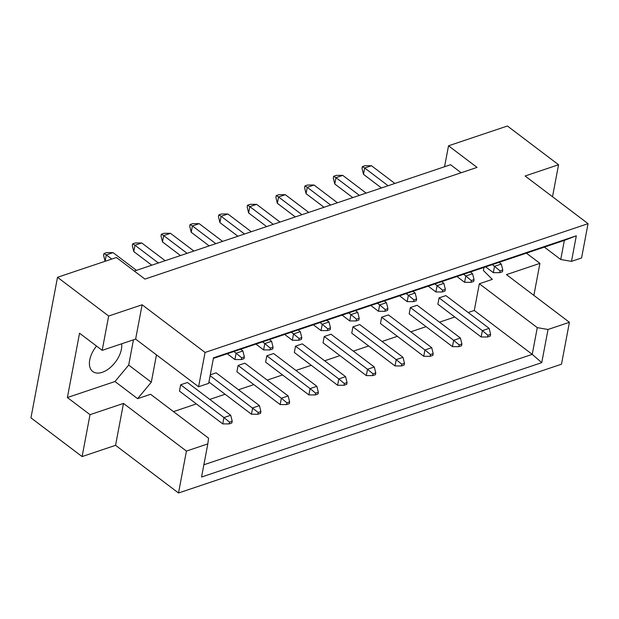 <?xml version="1.0" encoding="UTF-8"?>
<svg xmlns="http://www.w3.org/2000/svg" width="619" height="619" viewBox="0 0 619 619"><rect width="100%" height="100%" fill="white"/><g stroke="black" fill="none" stroke-linecap="round" stroke-linejoin="round"><path stroke-width="0.93" d="M121.633 343.8A21.247 12.365 -52.9 0 1 121.401 349.255A21.247 12.365 -52.9 0 1 109.161 368.452A21.247 12.365 -52.9 0 1 92.749 371.516A21.247 12.365 -52.9 0 1 89.747 359.902A21.247 12.365 -52.9 0 1 96.533 346.075M533.872 295.379L539.923 263.369L506.458 274.627L569.41 322.298L561.495 364.204L178.512 492.995L186.427 451.089L207.814 443.893L208.564 438.182L150.61 394.295L137.604 398.667L151.307 382.202L156.468 354.873M410.366 307.535L409.174 313.864L452.45 346.632L453.65 340.303L410.366 307.535L417.152 305.252L460.428 338.02L453.65 340.303L459.19 344.876L458.849 346.655L461.565 345.742L461.898 343.971L459.19 344.876M439.08 297.878L437.888 304.208L481.164 336.984L482.363 330.647L439.08 297.878L445.866 295.596L489.142 328.372L482.363 330.647L487.896 335.227L487.563 336.999L490.279 336.086L490.612 334.314L487.896 335.227M484.004 267.408L483.424 270.518L492.329 279.378L479.33 283.75L474.286 310.467L468.204 312.51M454.803 317.013L439.49 322.166M426.089 326.67L410.776 331.823M397.375 336.326L382.062 341.479M368.661 345.982L353.348 351.128M339.947 355.639L324.642 360.784M311.241 365.295L295.928 370.441M282.527 374.952L267.215 380.097M253.813 384.608L238.501 389.753M225.099 394.257L209.787 399.41M196.385 403.913L173.482 411.62M381.66 317.183L380.461 323.52L423.736 356.289L424.936 349.959L381.66 317.183L388.438 314.909L431.722 347.677L424.936 349.959L430.476 354.532L430.143 356.304L432.851 355.399L433.184 353.619L430.476 354.532M352.946 326.84L351.747 333.177L395.03 365.945L396.222 359.616L352.946 326.84L359.724 324.565L403.008 357.333L396.222 359.616L401.762 364.189L401.429 365.961L404.137 365.048L404.478 363.276L401.762 364.189M324.232 336.496L323.033 342.825L366.316 375.601L367.508 369.272L324.232 336.496L331.018 334.214L374.294 366.99L367.508 369.272L373.048 373.845L372.715 375.617L375.431 374.704L375.764 372.932L373.048 373.845M295.518 346.153L294.327 352.482L337.603 385.258L338.802 378.929L295.518 346.153L302.304 343.87L345.58 376.646L338.802 378.929L344.334 383.501L344.002 385.273L346.717 384.36L347.05 382.588L344.334 383.501M266.804 355.809L265.613 362.138L308.889 394.914L310.088 388.585L266.804 355.809L273.59 353.526L316.866 386.302L310.088 388.585L315.628 393.158L315.288 394.93L318.004 394.017L318.336 392.245L315.628 393.158M238.098 365.465L236.899 371.795L280.175 404.571L281.374 398.241L238.098 365.465L244.876 363.183L288.152 395.959L281.374 398.241L286.914 402.814L286.574 404.586L289.29 403.673L289.622 401.901L286.914 402.814M208.92 382.008L251.461 414.227L252.66 407.89L259.446 405.615L216.163 372.839L210.282 374.82M180.671 384.778L179.471 391.107L222.755 423.883L223.946 417.546L180.671 384.778L187.449 382.496L230.732 415.272L223.946 417.546L229.487 422.127L229.154 423.899L231.862 422.986L232.202 421.214L229.487 422.127M108.658 316.03L102.174 350.346L135.631 339.096L142.115 304.78L108.658 316.03L57.505 277.297L116.403 257.496L144.923 279.092L477.04 167.409L448.52 145.805L444.558 166.743M552.512 196.749L558.562 164.739L525.098 175.989L588.05 223.66L581.566 257.976L571.484 261.365L560.744 259.508L564.358 240.389L213.377 358.416M569.41 322.298L548.024 329.486L541.764 362.633L201.554 477.04L207.814 443.893M135.631 339.096L198.583 386.767L208.665 383.37L213.493 357.821L576.312 235.808L571.484 261.365M588.05 223.66L205.067 352.451L198.583 386.767M102.174 350.346L79.549 333.215L67.394 397.537L90.018 414.668L82.095 456.574L115.56 445.324L123.475 403.418L186.427 451.089M115.56 445.324L178.512 492.995M142.115 304.78L205.067 352.451M82.095 456.574L30.95 417.848L57.505 277.297M526.421 253.148L539.923 263.369M448.52 145.805L507.41 126.005L558.562 164.739M90.018 414.668L123.475 403.418M461.163 172.747L450.562 164.724L134.331 271.068M544.372 247.113L560.744 259.508M479.33 283.75L537.284 327.637L548.024 329.486M474.286 310.467L532.239 354.354L537.284 327.637M203.868 464.776L532.239 354.354L541.764 362.633M67.394 397.537L114.987 381.528L137.604 398.667M114.987 381.528L128.682 365.071L133.449 339.823M128.682 365.071L151.307 382.202M576.312 235.808L564.358 240.389M481.164 336.984L487.563 336.999M490.612 334.314L489.142 328.372M502.435 271.764L502.767 269.992L500.051 270.898L499.719 272.677L502.435 271.764M485.66 266.859L493.32 272.654L494.511 266.325L492.275 264.63M388.09 185.739L364.676 168.004L363.485 174.334L381.474 187.959M363.485 174.334L362.014 168.391L362.347 166.619L365.063 165.706L371.462 165.722L394.876 183.456M499.061 262.348L501.297 264.042L494.511 266.325L500.051 270.898M371.462 165.722L364.676 168.004L362.347 166.619M493.32 272.654L499.719 272.677M502.767 269.992L501.297 264.042M452.45 346.632L458.849 346.655M461.898 343.971L460.428 338.02M473.721 281.421L474.053 279.641L471.338 280.554L471.005 282.326L473.721 281.421M456.946 276.515L464.606 282.31L465.805 275.981L463.561 274.287M359.376 195.387L335.962 177.661L334.771 183.99L352.76 197.616M334.771 183.99L333.301 178.048L333.633 176.276L336.349 175.363L342.748 175.378L366.162 193.113M470.347 272.004L472.583 273.699L465.805 275.981L471.338 280.554M342.748 175.378L335.962 177.661L333.633 176.276M464.606 282.31L471.005 282.326M474.053 279.641L472.583 273.699M423.736 356.289L430.143 356.304M433.184 353.619L431.722 347.677M366.316 375.601L372.715 375.617M375.764 372.932L374.294 366.99M308.889 394.914L315.288 394.93M318.336 392.245L316.866 386.302M260.576 413.33L260.909 411.558L258.2 412.471L257.868 414.243L260.576 413.33M258.2 412.471L210.12 375.679M251.461 414.227L257.868 414.243M260.909 411.558L259.446 405.615M445.007 291.069L445.34 289.297L442.631 290.21L442.291 291.982L445.007 291.069M428.232 286.164L435.892 291.967L437.091 285.638L434.848 283.943M330.67 205.044L307.256 187.317L306.057 193.646L324.047 207.272M306.057 193.646L304.587 187.704L304.919 185.932L307.635 185.019L314.034 185.035L337.448 202.769M441.633 281.66L443.869 283.355L437.091 285.638L442.631 290.21M314.034 185.035L307.256 187.317L304.919 185.932M435.892 291.967L442.291 291.982M445.34 289.297L443.869 283.355M387.579 310.382L387.92 308.61L385.204 309.523L384.871 311.295L387.579 310.382M370.804 305.477L378.472 311.28L379.664 304.95L377.428 303.256M273.242 224.357L249.828 206.63L248.629 212.959L266.627 226.585M248.629 212.959L247.167 207.017L247.499 205.245L250.208 204.332L256.614 204.347L280.02 222.074M384.206 300.973L386.449 302.668L379.664 304.95L385.204 309.523M256.614 204.347L249.828 206.63L247.499 205.245M378.472 311.28L384.871 311.295M387.92 308.61L386.449 302.668M330.159 329.695L330.492 327.923L327.776 328.836L327.443 330.608L330.159 329.695M313.384 324.789L321.044 330.592L322.236 324.263L320 322.561M215.814 243.669L192.401 225.935L191.209 232.272L209.199 245.89M191.209 232.272L189.739 226.33L190.072 224.55L192.788 223.645L199.186 223.66L222.6 241.387M326.786 320.286L329.022 321.981L322.236 324.263L327.776 328.836M199.186 223.66L192.401 225.935L190.072 224.55M321.044 330.592L327.443 330.608M330.492 327.923L329.022 321.981M272.731 349.008L273.064 347.236L270.356 348.149L270.016 349.921L272.731 349.008M255.957 344.102L263.617 349.905L264.816 343.568L262.572 341.874M158.394 262.982L134.981 245.248L133.781 251.577L151.771 265.203M133.781 251.577L132.311 245.635L132.652 243.863L135.36 242.95L141.759 242.965L165.172 260.7M269.358 339.591L271.594 341.293L264.816 343.568L270.356 348.149M141.759 242.965L134.981 245.248L132.652 243.863M263.617 349.905L270.016 349.921M273.064 347.236L271.594 341.293M395.03 365.945L401.429 365.961M404.478 363.276L403.008 357.333M337.603 385.258L344.002 385.273M347.05 382.588L345.58 376.646M280.175 404.571L286.574 404.586M289.622 401.901L288.152 395.959M222.755 423.883L229.154 423.899M232.202 421.214L230.732 415.272M416.293 300.726L416.626 298.954L413.918 299.867L413.577 301.639L416.293 300.726M399.518 295.82L407.178 301.623L408.378 295.294L406.141 293.599M301.956 214.7L278.542 196.974L277.343 203.303L295.333 216.929M277.343 203.303L275.873 197.36L276.213 195.589L278.921 194.675L285.32 194.691L308.734 212.418M412.919 291.317L415.163 293.011L408.378 295.294L413.918 299.867M285.32 194.691L278.542 196.974L276.213 195.589M407.178 301.623L413.577 301.639M416.626 298.954L415.163 293.011M358.865 320.038L359.206 318.267L356.49 319.18L356.157 320.952L358.865 320.038M342.098 315.133L349.758 320.936L350.95 314.607L348.714 312.904M244.528 234.013L221.115 216.286L219.923 222.616L237.913 236.241M219.923 222.616L218.453 216.673L218.786 214.901L221.501 213.988L227.9 214.004L251.314 231.73M355.492 310.63L357.736 312.324L350.95 314.607L356.49 319.18M227.9 214.004L221.115 216.286L218.786 214.901M349.758 320.936L356.157 320.952M359.206 318.267L357.736 312.324M301.445 339.351L301.778 337.579L299.062 338.492L298.729 340.264L301.445 339.351M284.67 334.446L292.33 340.249L293.53 333.912L291.286 332.217M187.1 253.326L163.695 235.591L162.495 241.928L180.485 255.546M162.495 241.928L161.025 235.978L161.358 234.206L164.074 233.293L170.473 233.317L193.886 251.043M298.072 329.935L300.308 331.637L293.53 333.912L299.062 338.492M170.473 233.317L163.695 235.591L161.358 234.206M292.33 340.249L298.729 340.264M301.778 337.579L300.308 331.637M244.018 358.664L244.35 356.884L241.642 357.797L241.309 359.577L244.018 358.664M227.243 353.759L234.903 359.554L236.102 353.225L233.866 351.53M111.753 259.059L106.267 254.904L105.129 261.28M105.068 261.233L103.597 255.291L103.938 253.519L106.646 252.606L113.045 252.622L136.459 270.356M240.644 349.248L242.888 350.942L236.102 353.225L241.642 357.797M113.045 252.622L106.267 254.904L103.938 253.519M234.903 359.554L241.309 359.577M244.35 356.884L242.888 350.942"/></g></svg>
